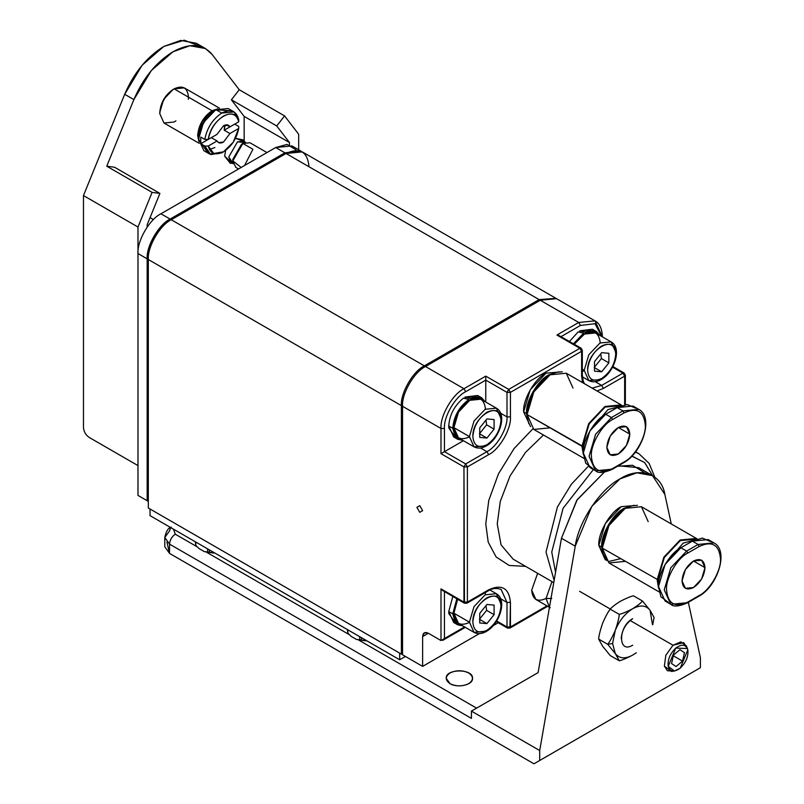 <?xml version="1.0" encoding="UTF-8"?>
<svg xmlns="http://www.w3.org/2000/svg" width="804" height="804" viewBox="0 0 804 804"><rect width="100%" height="100%" fill="white"/><g stroke="black" fill="none" stroke-linecap="round" stroke-linejoin="round"><path stroke-width="1.21" d="M550.036 427.828L533.806 429.436L527.082 414.573L527.082 413.246C526.107 401.347 538.097 380.573 548.891 375.468L533.474 391.749L527.082 414.573L533.806 429.436L583.865 458.33M622.005 405.437L604.909 406.492L588.679 423.628L581.955 446.25L583.362 454.582L581.955 446.25L527.082 414.573L582.558 446.16L581.955 446.25L588.679 423.628L604.909 406.492L621.14 404.884L566.267 373.207L550.036 374.815L533.806 391.95L527.082 414.573L533.806 391.95L550.036 374.815L566.267 373.207L572.991 388.061M583.332 452.481L582.558 446.16L583.332 452.481M629.813 434.12L618.326 427.497L629.813 434.12L626.447 445.436L618.326 453.999L610.216 454.803L606.849 447.376L610.216 436.059L618.326 427.497L626.447 426.693L629.813 434.12C629.08 442.532 625.251 449.165 618.326 453.999C611.412 457.154 607.583 454.943 606.849 447.376C607.583 438.954 611.412 432.331 618.326 427.497C625.251 424.341 629.08 426.552 629.813 434.12M530.59 426.622L523.635 411.919C522.64 399.709 534.951 378.393 546.016 373.156L562.227 371.82L546.016 373.156L530.198 389.86L523.635 411.919L526.509 413.578L528.811 423.668L526.509 413.578L533.062 391.518L548.891 374.815L558.78 371.76L548.891 374.815C537.816 380.051 525.504 401.367 526.509 413.578L523.635 411.919L530.6 426.643M622.919 462.612L611.442 469.245L595.613 470.812L589.061 456.32L595.613 434.26L611.442 417.547L622.919 410.924L617.181 407.608L605.703 414.241L611.442 417.547L612.588 419.537C602.085 424.512 590.407 444.733 591.362 456.32C592.709 470.33 599.784 474.41 612.588 468.581L624.065 461.948C634.577 456.984 646.255 436.753 645.3 425.175C643.954 411.166 636.879 407.075 624.065 412.914L612.588 419.537L624.065 412.914C636.879 407.075 643.954 411.166 645.3 425.175C646.255 436.753 634.577 456.984 624.065 461.948L622.919 462.612L624.065 461.948M583.945 446.622L582.558 446.16L583.945 446.622M595.613 470.812C598.317 473.455 603.864 472.953 612.256 469.325L623.733 462.692C642.295 452.773 654.104 417.095 638.748 409.357L633.009 406.04L617.181 407.608L622.919 410.924L638.748 409.357L622.919 410.924L624.065 412.914L622.919 410.924L611.442 417.547L605.703 414.241L589.875 430.944L583.322 453.004L589.875 467.496L595.613 470.812L589.061 456.32L595.613 434.26L611.442 417.547L612.588 419.537C602.085 424.512 590.407 444.733 591.362 456.32C592.709 470.33 599.784 474.41 612.588 468.581M590.427 430.019L608.005 409.598L618.929 406.683L608.005 409.598L590.427 430.019M621.381 405.648L605.131 407.055L589.171 423.909L582.558 446.16L589.171 423.909L605.131 407.055L621.381 405.648M593.01 468.702L585.704 463.225L583.322 453.004C582.327 440.793 594.628 419.477 605.703 414.241L617.181 407.608L627.231 404.563L635.612 408.151M625.221 561.353L608.99 562.961L602.266 548.097L602.266 546.77C601.291 534.881 613.281 514.108 624.065 509.002L608.648 525.283L602.266 548.097L608.99 562.961L659.039 591.865M658.506 586.005L657.732 579.684L602.266 548.097L657.732 579.684L658.506 586.005M704.987 567.644L693.51 561.021L704.987 567.644L701.631 578.96L693.51 587.533L685.39 588.327L682.033 580.9L685.39 569.584L693.51 561.021L701.631 560.217L704.987 567.644C704.254 576.066 700.435 582.689 693.51 587.533C686.586 590.679 682.767 588.468 682.033 580.9C682.767 572.488 686.586 565.865 693.51 561.021C700.435 557.865 704.254 560.076 704.987 567.644M620.618 558.7L609.442 561.303M606.869 560.649L598.819 545.444C597.814 533.243 610.125 511.917 621.201 506.681L637.411 505.344L621.201 506.681L605.372 523.394L598.819 545.444L601.683 547.102L603.995 557.192L601.683 547.102L608.246 525.042L624.065 508.339L633.964 505.284L624.065 508.339C613 513.575 600.688 534.891 601.683 547.102L598.819 545.444L605.372 559.936M698.103 596.146L686.626 602.769L670.797 604.337L664.245 589.845L670.797 567.785L686.626 551.082L698.103 544.459L692.365 541.142L680.887 547.765L686.626 551.082L687.772 553.072C677.269 558.036 665.591 578.267 666.536 589.845C667.893 603.854 674.968 607.945 687.772 602.106L699.249 595.483C709.751 590.508 721.429 570.287 720.484 558.7C719.138 544.7 712.053 540.61 699.249 546.439L687.772 553.072L699.249 546.439C712.053 540.61 719.138 544.7 720.484 558.7C721.429 570.287 709.751 590.508 699.249 595.483L698.103 596.146L699.249 595.483M659.119 580.146L657.732 579.684L659.119 580.146M658.546 588.116L657.139 579.784L663.863 557.152L680.094 540.017L696.324 538.409L697.179 538.961L680.094 540.017L663.863 557.152L657.139 579.784M670.797 604.337C673.491 606.98 679.038 606.487 687.44 602.849L698.917 596.226C717.48 586.307 729.278 550.619 713.932 542.891L708.193 539.574L692.365 541.142L698.103 544.459L713.932 542.891L698.103 544.459L699.249 546.439L698.103 544.459L686.626 551.082L680.887 547.765L665.059 564.478L658.506 586.538L665.059 601.02L670.797 604.337L664.245 589.845L670.797 567.785L686.626 551.082L687.772 553.072C677.269 558.036 665.591 578.267 666.536 589.845C667.893 603.854 674.968 607.945 687.772 602.106M665.601 563.544L683.179 543.132L694.113 540.208L683.179 543.132L665.601 563.544M696.565 539.172L680.315 540.579L664.345 557.433L657.732 579.684L664.345 557.433L680.315 540.579L696.565 539.172M696.324 538.409L641.451 506.731L625.221 508.339L608.99 525.474L602.266 548.097L608.99 525.474L625.221 508.339L641.451 506.731L648.175 521.595M668.194 602.226L660.888 596.759L658.506 586.538C657.501 574.327 669.812 553.001 680.887 547.765L692.365 541.142L702.405 538.087L710.796 541.685M673.038 671.069L667.431 670.737L664.365 666.094L665.833 655.25L672.998 645.24L683.671 642.627L686.747 647.31M687.41 648.537L686.274 645.763L680.857 641.863L672.998 645.24L630.125 620.487L672.998 645.24L665.833 655.25L664.365 666.094L671.461 671.43L674.425 671.018L668.214 666.355L675.772 648.074C670.003 653.692 667.481 659.782 668.214 666.355C670.184 671.873 674.204 672.466 680.254 668.124C686.023 662.516 688.546 656.426 687.822 649.853C685.842 644.336 681.832 643.743 675.772 648.074L687.41 648.537L687.822 649.853L680.254 668.124L674.425 671.018M610.347 609.07L579.614 591.322L610.347 609.07M673.34 655.803L682.526 661.109L684.475 652.667L679.963 649.662L673.511 655.099L671.551 663.541L676.063 666.546L682.526 661.109L673.34 655.803M673.511 655.099L679.963 649.662L684.475 652.667L682.526 661.109L676.063 666.546L671.551 663.541L673.511 655.099M621.201 638.557C621.934 630.145 625.753 623.512 632.678 618.678C617.874 626.497 617.874 654.456 632.678 645.18M652.727 624.758L654.074 617.502L650.074 610.286L652.446 624.597L650.074 610.286C646.054 605.191 640.255 604.678 632.678 608.739C625.1 613.422 619.301 620.638 615.281 630.376L612.588 643.522L615.281 653.572C619.301 658.667 625.1 659.179 632.678 655.119L636.326 652.778M632.678 655.119C626.909 658.114 622.447 660.004 619.291 660.777L610.246 655.561L619.291 660.777L615.281 653.572L607.693 644.285L598.648 639.069C598.879 635.642 600.216 630.316 602.658 623.08C600.216 630.316 598.879 635.642 598.648 639.069L602.658 646.275L610.246 655.561L602.658 646.275L598.648 639.069L607.693 644.285L615.281 653.572L619.291 660.777C622.447 660.004 626.909 658.114 632.678 655.119C625.1 659.179 619.301 658.667 615.281 653.572L612.588 643.522L607.693 644.285C609.723 641.904 612.256 637.26 615.281 630.376C612.256 637.26 609.723 641.904 607.693 644.285L612.588 643.522L615.281 630.376C617.733 623.15 619.06 617.824 619.291 614.397C622.447 613.613 626.909 611.733 632.678 608.739C626.909 611.733 622.447 613.613 619.291 614.397C619.06 617.824 617.733 623.15 615.281 630.376C619.301 620.638 625.1 613.422 632.678 608.739C637.863 605.402 641.13 602.829 642.476 601C641.13 602.829 637.863 605.402 632.678 608.739C640.255 604.678 646.054 605.191 650.074 610.286L642.476 601L633.441 595.784C630.286 596.568 625.824 598.457 620.055 601.442C625.824 598.457 630.286 596.568 633.441 595.784L642.476 601L650.074 610.286L654.074 617.502M602.658 623.08C605.693 616.196 608.226 611.563 610.246 609.181C611.603 607.352 614.869 604.779 620.055 601.442C614.869 604.779 611.603 607.352 610.246 609.181C608.226 611.563 605.693 616.196 602.658 623.08M619.291 614.397L610.246 609.181L619.291 614.397M539.705 760.483L700.395 667.712L539.705 760.483L700.395 667.712L700.395 657.772L688.335 602.327L700.395 657.772L700.395 667.712L533.967 763.8L539.705 760.483L539.705 750.544L539.705 760.483M526.509 679.31L471.415 711.118L539.705 750.544L575.242 546.187L591.834 506.339L620.055 478.852L636.949 472.812L652.516 475.636L664.858 494.45L671.28 523.957L664.858 494.45C661.732 473.797 639.713 466.129 620.055 478.852C600.387 488.832 578.367 521.927 575.242 546.187L539.705 750.544L471.415 711.118L471.415 718.404L169.543 544.127C169.915 539.916 171.825 536.61 175.282 534.188L173.473 529.163L175.282 534.188C171.825 536.61 169.915 539.916 169.543 544.127L471.415 718.404L471.415 711.118L538.107 672.616L561.473 538.238L576.79 500.309L604.477 471.978L577.242 499.616L561.473 538.238L538.107 672.616L527.143 678.948M616.477 466.33L632.547 465.265L644.888 472.933M494.37 697.862C491.224 699.681 491.224 699.681 494.37 697.862C491.224 699.681 491.224 699.681 494.37 697.862M171.232 527.153C168.237 527.816 166.086 531.263 164.79 537.494L169.543 544.127L164.79 537.494L169.543 530.871L170.699 527.555M476.581 708.133L358.755 640.115L476.581 708.133M349.217 634.607L206.678 552.308L349.217 634.607M197.141 546.8L175.282 534.188L197.141 546.8M169.543 544.127L169.543 553.403L533.967 763.8L169.543 553.403L169.543 544.127M164.79 537.494L164.79 546.78L169.543 553.403L166.92 542.137M450.059 683.691C445.044 680.104 445.044 676.526 450.059 672.948C456.26 670.044 462.461 670.044 468.662 672.948C473.687 676.526 473.687 680.104 468.662 683.691C462.461 686.586 456.26 686.586 450.059 683.691L446.21 678.315C445.305 668.516 473.415 668.516 472.521 678.315C473.265 684.988 457.486 688.355 450.059 683.691M575.242 546.187L561.473 538.238L575.242 546.187M652.516 475.636L638.748 467.687L618.376 465.787M233.944 111.846L228.205 108.54L216.035 109.746L221.773 113.052C212.678 119.133 207.02 127.926 204.799 139.424L200.779 137.102L200.779 143.735L204.799 146.047L208.266 146.037L204.799 146.047L210.809 154.589L221.773 152.82L223.492 151.825L213.743 153.463L208.266 146.037L217.05 140.961L211.311 137.655L200.779 143.735L200.779 137.102L204.799 139.424C207.02 127.926 212.678 119.133 221.773 113.052L216.035 109.746C205.653 117.002 199.915 126.942 198.819 139.564L203.854 150.71L209.593 154.026L204.799 146.047L200.779 143.735L211.311 137.655L217.05 140.961L208.266 146.037C210.357 153.835 215.432 155.765 223.492 151.825C231.552 146.459 236.627 138.67 238.718 128.449L233.24 142.218L223.492 151.825M238.748 126.449L238.718 128.449L238.748 126.449L234.728 124.128L224.195 130.208L229.944 133.524L238.718 128.449L229.944 133.524L223.492 142.077C220.527 143.635 218.376 143.263 217.05 140.961L218.507 142.569L223.492 142.077L229.944 133.524L224.195 130.208L234.728 124.128L238.748 126.449M222.658 152.278L209.593 154.026M221.773 113.052L234.075 111.927L238.748 119.826C236.527 110.892 230.869 108.63 221.773 113.052M238.718 121.826L238.748 119.826L238.718 121.826L229.944 126.891L226.366 124.831L229.944 126.891L238.718 121.826C236.627 114.027 231.552 112.098 223.492 116.037C215.432 121.394 210.357 129.183 208.266 139.404C210.899 118.801 236.085 104.259 238.718 121.826M204.799 139.424L208.266 139.404L204.799 139.424M224.708 125.203L224.195 130.208L224.808 126.54L223.492 125.786C226.457 124.228 228.607 124.6 229.944 126.891L228.487 125.283L223.492 125.786L217.05 134.338L208.266 139.404L217.05 134.338L223.492 125.786L224.808 126.54L224.708 125.203M175.925 120.841L174.136 122.007L163.996 123.012L159.795 113.716C160.7 103.203 165.483 94.922 174.136 88.872L174.136 88.872C182.789 84.922 187.573 87.686 188.488 97.153L188.377 99.284M172.991 89.535L163.654 99.384L159.795 112.389C160.629 102.721 165.031 95.093 172.991 89.535L174.136 88.872C165.483 94.922 160.7 103.203 159.795 113.716L163.996 123.012L199.161 143.313M197.663 135.585C198.578 125.072 203.362 116.781 212.015 110.741L174.136 88.872L212.015 110.741L217.864 108.801L212.015 110.741C203.362 116.781 198.578 125.072 197.663 135.585L198.91 141.615L197.663 135.585M219.452 108.168L184.287 87.867L174.136 88.872M207.07 151.775L198.819 139.564C199.915 126.942 205.653 117.002 216.035 109.746L230.738 110.791M215.452 110.088L203.523 122.399L198.819 138.238C199.834 126.459 205.191 117.183 214.889 110.409L215.452 110.088M214.889 147.514L209.432 149.564M198.246 135.253L198.819 139.464L198.246 135.253C199.121 125.163 203.713 117.203 212.015 111.394L215.954 109.786L212.015 111.394L202.276 121.675L198.246 135.253M244.717 141.836L243.702 140.027L235.502 138.298L244.356 141.625M225.683 150.378L224.638 156.127L230.266 163.292L231.974 163.061L224.638 156.127L225.683 150.378M233.059 163.232L228.748 157.011L237.502 141.856L245.039 142.479M241.17 167.463L232.818 160.85L242.858 143.454L252.908 149.253L244.557 165.503M266.968 152.569L249.964 142.75L242.858 143.454L232.818 160.85L232.818 159.363L232.818 160.85L235.763 167.353L238.557 168.971M242.858 143.454L241.572 144.197L232.818 159.363L242.195 143.866M245.572 142.328L243.692 141.243L237.502 141.856L228.748 157.011L231.311 162.679L233.19 163.765M205.452 48.541L196.276 43.245L180.709 40.421L163.805 46.461L142.157 65.214L124.69 94.289L133.876 99.595L106.751 166.207L152.097 192.387L159.916 193.422L114.58 167.242L106.751 166.207L133.876 99.595L151.343 70.521L172.991 51.757L189.895 45.727L205.452 48.541L212.105 54.431L239.23 89.726L231.401 99.796L239.23 89.726L284.566 115.897L276.737 125.967L231.401 99.796L276.737 125.967L289.49 142.559L244.155 116.389L289.49 142.559L289.49 144.861L289.49 142.559L276.737 125.967L284.566 115.897L239.23 89.726L212.105 54.431C202.829 43.597 189.794 42.702 172.991 51.757C156.187 62.109 143.152 78.048 133.876 99.595L124.69 94.289L83.465 195.563L83.465 427.497C83.827 431.698 85.737 435.014 89.204 437.436C85.737 435.014 83.827 431.698 83.465 427.497L83.465 195.563L124.69 94.289C133.966 72.752 147.011 56.803 163.805 46.461L184.237 40.2L200.538 46.461M114.58 167.242L159.916 193.422L147.162 224.728L147.162 227.04L147.162 224.728L159.916 193.422L152.097 192.387L106.751 166.207L114.58 167.242M244.155 116.389L244.155 140.821L244.155 116.389L231.401 99.796L244.155 116.389M83.465 195.563L137.987 227.04L152.097 192.387L137.987 227.04L137.987 465.596L137.987 227.04L83.465 195.563M284.566 115.897L298.676 134.258L298.676 149.785L298.676 134.258L284.566 115.897M89.204 437.436L137.987 465.596L89.204 437.436M301.128 151.212L284.897 152.82L301.128 151.212L291.952 145.906L275.722 147.514L284.897 152.82L170.116 219.08L284.897 152.82L275.722 147.514L160.941 213.784L170.116 219.08C158.76 224.457 146.137 246.325 147.162 258.848C146.137 246.325 158.76 224.457 170.116 219.08L160.941 213.784C149.584 219.15 136.961 241.019 137.987 253.541L147.162 258.848L147.162 500.721L147.162 258.848L137.987 253.541L137.987 495.415L148.318 501.384L137.987 495.415L143.725 498.731L137.987 495.415L137.987 253.541C136.961 241.019 149.584 219.15 160.941 213.784L275.722 147.514L287.068 144.429L295.882 149.705M365.921 640.868L356.353 639.381L366.735 640.738L356.353 639.381L359.679 639.984L359.679 636.667L359.679 639.984L365.921 640.868M351.187 636.406L347.851 633.15L347.398 629.582L347.851 633.15L351.187 636.406L356.353 639.381L351.187 636.406M361.368 637.642L361.368 640.245L361.368 637.642M347.851 629.844L347.851 633.15L347.851 629.844M213.834 553.062L204.266 551.584L214.648 552.931L204.266 551.584L207.603 552.177L207.603 548.871L207.603 552.177L213.834 553.062M199.101 548.599L195.774 545.353L195.322 541.775L195.774 545.353L199.101 548.599L204.266 551.584L199.101 548.599M209.281 549.835L209.281 552.438L209.281 549.835M195.774 542.037L195.774 545.353L195.774 542.037M150.036 509.002L399.678 653.129L150.036 509.002L150.036 515.635L399.678 659.762L399.678 653.129L399.678 659.762L150.036 515.635L150.036 509.002M405.417 656.446L399.678 659.762L405.417 656.446M551.755 598.467L546.016 598.467L549.474 607.251L546.016 598.467L551.755 598.467M551.976 581.593L546.016 598.467L551.976 581.593M546.016 598.467C537.363 602.407 532.59 599.643 531.675 590.176L537.625 573.302L531.675 590.176L535.876 599.472L550.227 607.754M469.697 622.316C460.179 626.658 454.913 623.623 453.908 613.211L457.637 599.292L453.908 613.211L458.531 623.422L474.028 632.366L469.405 622.155L474.028 632.366C477.797 634.306 481.918 633.974 486.41 631.381L485.184 631.261L486.41 631.381L486.912 630.276L486.41 631.381C499.304 624.336 507.766 599.985 496.349 593.714L485.184 594.819L474.028 606.598L469.405 622.155L474.028 606.598L485.184 594.819L496.349 593.714L500.972 603.935M485.325 592.578L485.475 594.659M472.852 622.155C472.079 601.663 501.746 584.538 500.972 605.914C500.078 616.226 495.385 624.346 486.912 630.276C478.43 634.135 473.747 631.431 472.852 622.155C473.747 631.431 478.43 634.135 486.912 630.276C495.385 624.346 500.078 616.226 500.972 605.914C500.078 596.638 495.385 593.935 486.912 597.804C478.43 603.724 473.747 611.844 472.852 622.155M486.912 623.602L479.737 622.959L479.737 613.392L486.912 604.467L494.088 605.111L494.088 614.678L486.912 623.602L494.088 614.678L486.621 610.367L479.445 619.291L486.912 623.602L479.445 619.291L486.621 610.367L494.088 614.678L494.088 605.111L486.912 604.467L479.737 613.392L479.737 622.959L486.912 623.602M453.908 613.211L469.405 622.155L453.908 613.211M485.184 631.261L474.028 632.366M485.988 605.623L486.621 610.367L485.988 605.623M601.181 379.568L588.809 380.553L584.186 370.332L582.317 369.257L584.186 370.332L588.809 380.553C592.568 382.483 596.699 382.161 601.181 379.568L601.683 378.453C593.211 382.322 588.518 379.609 587.624 370.332C586.86 349.851 616.517 332.725 615.743 354.102C614.859 364.413 610.166 372.523 601.683 378.453L601.181 379.568C614.075 372.513 622.537 348.172 611.13 341.901L599.965 343.006L588.809 354.785L584.186 370.332L588.809 354.785L599.965 343.006L611.13 341.901L595.633 332.946L584.468 334.052L574.277 344.243L584.468 334.052C593.985 329.72 599.251 332.755 600.256 343.167M584.186 370.664L582.317 371.579M587.624 370.332C588.518 379.609 593.211 382.322 601.683 378.453C610.166 372.523 614.859 364.413 615.743 354.102C614.859 344.826 610.166 342.122 601.683 345.981C593.211 351.911 588.518 360.031 587.624 370.332M601.683 371.79L594.518 371.146L594.518 361.579L601.683 352.654L608.859 353.298L608.859 362.865L601.683 371.79L608.859 362.865L601.402 358.554L594.226 367.478L601.683 371.79L594.226 367.478L601.402 358.554L608.859 362.865L608.859 353.298L601.683 352.654L594.518 361.579L594.518 371.146L601.683 371.79M611.13 341.901L615.743 352.112M600.769 353.8L601.402 358.554L600.769 353.8M469.697 436.773C460.179 441.105 454.913 438.069 453.908 427.658C454.913 416.09 460.179 406.975 469.697 400.322C479.214 395.99 484.47 399.025 485.475 409.437M472.852 436.602C472.079 416.11 501.746 398.985 500.972 420.371C500.078 430.673 495.385 438.793 486.912 444.723L486.41 445.838L474.028 446.823L469.405 436.602L474.028 446.823C477.797 448.753 481.918 448.421 486.41 445.838L486.912 444.723C478.43 448.582 473.747 445.878 472.852 436.602C473.747 445.878 478.43 448.582 486.912 444.723C495.385 438.793 500.078 430.673 500.972 420.371C500.078 411.095 495.385 408.392 486.912 412.251C478.43 418.18 473.747 426.301 472.852 436.602M486.41 445.838C499.304 438.783 507.766 414.432 496.349 408.161L485.184 409.266L474.028 421.045L469.405 436.602L474.028 421.045L485.184 409.266L496.349 408.161L500.972 418.381M486.912 438.049L479.737 437.406L479.737 427.849L486.912 418.924L494.088 419.557L494.088 429.125L486.912 438.049L494.088 429.125L486.621 424.824L479.445 433.748L486.912 438.049L479.445 433.748L486.621 424.824L494.088 429.125L494.088 419.557L486.912 418.924L479.737 427.849L479.737 437.406L486.912 438.049M496.349 408.161L480.852 399.216L469.697 400.322L458.531 412.1L453.908 427.658L458.531 437.878L474.028 446.823M453.908 427.658L469.405 436.602L453.908 427.658M485.988 420.07L486.621 424.824L485.988 420.07M455.878 623.381L448.853 613.643L448.743 611.553L452.813 596.498L448.743 611.553L452.763 613.874L456.823 598.819L452.763 613.874L448.743 611.553L453.707 622.507L455.878 623.381M462.863 625.924L457.717 624.829L452.763 613.874L455.456 622.899L462.863 625.924M578.187 331.891L583.664 333.218L583.664 334.544L583.664 333.218L578.187 331.891L569.453 341.459L578.187 331.891M596.437 331.549L599.965 335.449L593.804 330.585L585.272 332.293L596.437 331.549L592.427 329.228L579.795 330.806L585.272 332.293L585.272 333.62L585.272 332.293L579.795 330.806L579.795 332.263L579.795 330.806L594.267 330.675M573.463 343.78L583.664 333.218L573.463 343.78M463.405 398.161L468.893 399.487L468.893 400.814L468.893 399.487L463.405 398.161C454.401 405.658 449.516 414.944 448.743 425.999C449.516 414.944 454.401 405.658 463.405 398.161M481.666 397.809L485.184 401.719L479.023 396.844L470.501 398.553L481.666 397.809L477.646 395.488L465.013 397.075L470.501 398.553L470.501 399.879L470.501 398.553L465.013 397.075L465.013 398.533L465.013 397.075L479.485 396.945M455.878 437.828L448.853 428.1L448.743 425.999L452.763 428.321C453.727 416.392 459.094 406.784 468.893 399.487C459.094 406.784 453.727 416.392 452.763 428.321L448.743 425.999L453.707 436.964L455.878 437.828M462.863 440.381L457.717 439.285L452.763 428.321L455.456 437.346L462.863 440.381M485.767 523.917L488.219 542.157L496.128 556.951L509.203 565.463L525.615 566.368L509.203 565.463L496.128 556.951L488.219 542.157L485.767 523.917L488.782 500.41L498.48 473.817L514.118 448.511L532.861 428.823L514.118 448.511L498.48 473.817L488.782 500.41L485.767 523.917M513.213 559.212L501.063 544.871L497.244 523.917L500.279 501.435L510.007 476.058L525.454 452.481L543.464 435.004L525.454 452.481L510.007 476.058L500.279 501.435L497.244 523.917L501.063 544.871L513.213 559.212L553.755 582.619M602.397 336.705C602.035 328.585 599.553 323.298 594.96 320.856L556.509 298.656L540.278 300.264L425.507 366.523C414.15 371.9 401.518 393.769 402.543 406.291L440.994 428.482L440.994 453.667L440.994 428.482L402.543 406.291L402.543 654.788L422.633 666.385L422.633 636.567C422.994 632.778 424.914 631.673 428.371 633.25L440.994 640.547L440.994 588.85L463.958 602.106L463.958 466.923L440.994 453.667L463.446 440.713L444.441 451.677L465.677 463.938L486.912 451.677C496.852 446.984 507.897 427.849 506.992 416.894L506.992 392.372L485.767 380.111L465.677 391.709C455.175 396.673 443.496 416.904 444.441 428.482L444.441 451.677L444.441 428.482C443.496 416.904 455.175 396.673 465.677 391.709L463.958 388.724L485.767 376.131L508.721 389.387L579.885 348.303L556.921 335.047L578.729 322.464L594.96 320.856L602.397 336.856M419.768 505.686L422.633 510.661L419.768 512.319L416.894 507.344L419.768 505.686M498.249 622.728L493.224 625.633L498.249 622.728M594.96 320.856L578.729 322.464L540.278 300.264L578.729 322.464L556.921 335.047L579.885 348.303L581.101 348.182L582.317 350.293L581.604 351.288L581.604 375.8L582.317 374.815L581.604 375.8L582.548 382.603L581.604 375.8L581.604 351.288L510.439 392.372L510.439 416.894C511.414 428.783 499.425 449.557 488.631 454.662L467.395 466.923L463.958 466.923L464.461 603.221L463.958 602.106L440.994 588.85L440.994 640.547L428.371 633.25L422.633 636.567L422.633 666.385L479.395 633.622L422.633 666.385L402.543 654.788M485.767 402.05L485.767 380.111L485.767 402.05M500.57 413.176L506.992 416.894L500.57 413.176M595.261 381.699L601.683 385.417L622.919 373.156L612.578 367.177L622.919 373.156L624.135 373.036L625.361 375.146L624.648 376.131L603.412 388.392L597.05 390.975L603.412 388.392L624.648 376.131L624.648 404.784L624.648 376.131L622.919 373.156L601.683 385.417L595.261 381.699M592.136 388.141L601.683 385.417L603.412 388.392L601.683 385.417L592.136 388.141M444.441 638.557L464.591 626.919L444.441 638.557L444.441 590.839L444.441 638.557L440.994 640.547M506.992 602.437L500.57 598.729L506.992 602.437L501.113 589.432L506.992 602.437L506.992 626.959L506.992 602.437L510.439 602.437L510.439 626.959L546.961 605.874L510.439 626.959L509.937 628.075L510.439 602.437L506.992 602.437M496.651 620.989L506.992 626.959L496.651 620.989M428.371 633.25L424.311 632.848L422.633 636.567L428.371 633.25M631.602 456.009L644.607 462.501L652.607 475.687L644.748 462.632L632.004 456.079M593.392 469.526L563.101 508.249L551.755 552.077L555.544 572.307L551.755 552.077L563.101 508.249L593.392 469.526M635.441 452.079L639.09 453.828L635.441 452.079M554.137 580.428L546.016 552.077L557.403 507.002L571.423 484.189L588.267 466.35L571.423 484.189L557.403 507.002L546.016 552.077L554.137 580.428M501.113 589.432C496.349 587.754 492.018 588.267 488.128 590.96L488.631 589.845L467.395 602.106L467.395 466.923L467.395 602.106L488.631 589.845C501.786 583.855 509.053 588.056 510.439 602.437C509.053 588.056 501.786 583.855 488.631 589.845L488.128 590.96L486.912 590.839M425.507 366.523L463.958 388.724L425.507 366.523M440.994 428.482C439.969 415.959 452.592 394.101 463.958 388.724C452.592 394.101 439.969 415.959 440.994 428.482L444.441 428.482L440.994 428.482M601.663 336.434L595 323.7L580.458 325.439L560.368 337.037L580.458 325.439L595 323.7L601.663 336.434M480.48 447.969L486.912 451.677L480.48 447.969M508.721 627.954L507.505 628.075L506.992 626.959L510.439 626.959L506.992 626.959L507.505 628.075L496.269 621.592M578.729 322.464L580.458 325.439L578.729 322.464M556.921 335.047L560.368 337.037M467.395 602.106L466.893 603.221L467.395 602.106L463.958 602.106L467.395 602.106M442.029 590.156L464.461 603.221L466.893 603.221L488.128 590.96M463.958 388.724L465.677 391.709L485.767 380.111L485.767 376.131L463.958 388.724M584.367 383.649L583.212 381.066L582.317 374.815L582.317 350.293L581.604 351.288L579.885 348.303L508.721 389.387L485.767 376.131L485.767 380.111L506.992 392.372L508.721 389.387L510.439 392.372L581.604 351.288L579.885 348.303L581.101 348.182L558.569 335.288M440.994 453.667L463.958 466.923L465.677 463.938L444.441 451.677L440.994 453.667M465.677 463.938L467.395 466.923L488.631 454.662L486.912 451.677L465.677 463.938L463.958 466.923L467.395 466.923L465.677 463.938M506.992 416.894L510.439 416.894L510.439 392.372L506.992 392.372L506.992 416.894C507.897 427.849 496.852 446.984 486.912 451.677L488.631 454.662C499.425 449.557 511.414 428.783 510.439 416.894L506.992 416.894M506.992 392.372L510.439 392.372L508.721 389.387L506.992 392.372M612.909 366.544L624.135 373.036L622.919 373.156L624.648 376.131L625.361 375.146L625.361 404.673M171.272 219.743L424.351 365.86L171.272 219.743L286.043 153.484L171.272 219.743C159.916 225.12 147.283 246.989 148.318 259.511L148.318 508.007L401.397 654.124L402.543 654.124L401.397 654.124L148.318 508.007L148.318 259.511C147.283 246.989 159.916 225.12 171.272 219.743L170.116 220.407C159.333 225.512 147.343 246.285 148.318 258.184L148.318 259.511L401.397 405.628C400.372 393.106 412.995 371.237 424.351 365.86L539.132 299.601L555.926 298.334L539.132 299.601L286.043 153.484C299.892 147.172 307.54 151.594 309.007 166.73M555.363 297.993L302.284 151.876L286.043 153.484L539.132 299.601L424.351 365.86C412.995 371.237 400.372 393.106 401.397 405.628L148.318 259.511M401.397 654.124L401.397 405.628L401.397 654.124M402.553 405.628L401.397 405.628L402.553 405.628M424.934 366.865L424.351 365.86L424.934 366.865M539.705 300.596L539.132 299.601L539.705 300.596M548.891 375.468L550.036 374.815M624.065 509.002L625.221 508.339M159.795 113.716L159.795 112.389M198.819 138.238L198.819 139.564M216.035 109.746L214.889 110.409M153.443 219.562L150.067 217.613M230.266 163.292L232.346 163.272M489.937 590.015L496.349 593.714M582.397 376.855L588.809 380.553M457.717 624.829L453.707 622.507M457.717 439.285L453.707 436.964M635.632 451.828L639.09 453.828L649.129 463.416L654.808 477.154M547.675 606.286L509.937 628.075L507.505 628.075M581.101 348.182L582.317 350.293M442.733 640.366L465.305 627.331M624.135 373.036L625.361 375.146"/></g></svg>
